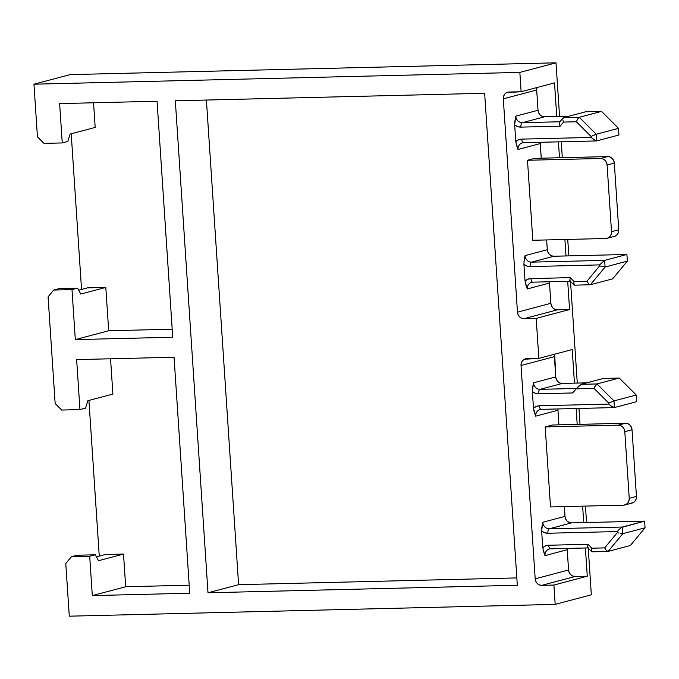 <?xml version="1.0" encoding="UTF-8"?>
<svg xmlns="http://www.w3.org/2000/svg" width="679" height="679" viewBox="0 0 679 679"><rect width="100%" height="100%" fill="white"/><g stroke="black" fill="none" stroke-linecap="round" stroke-linejoin="round"><path stroke-width="1.02" d="M533.796 410.54L535.706 416.151L557.96 410.252L557.985 408.953A6.705 6.06 -104.9 0 0 557.96 410.252L558.927 424.859L557.96 410.252L535.706 416.151L533.482 408.266L532.378 391.588L533.49 382.82L555.745 376.921L554.395 356.653L521.022 365.506A6.705 6.06 75.1 0 1 525.393 358.868A6.705 6.06 75.1 0 1 526.666 358.69L538.846 358.393L572.219 349.541L538.846 358.393L536.189 318.392L569.562 309.548L536.189 318.392L524.01 318.689L557.391 309.836L569.562 309.548L567.695 281.318L569.562 309.548L555.023 309.386L552.952 307.994L551.492 305.864L550.856 303.318L517.474 312.17L503.309 98.845A6.705 6.06 75.1 0 1 507.68 92.208A6.705 6.06 75.1 0 1 508.953 92.03L521.133 91.733L519.851 72.398L556.008 62.816L559.572 116.415L556.008 62.816L519.851 72.398L33.95 84.196L70.107 74.614L33.95 84.196L37.447 136.861L43.982 143.388L62.247 142.938L67.807 141.461L70.149 134.06L95.179 127.423L93.549 102.784L95.179 127.423L70.149 134.06L67.807 141.461L62.247 142.938L59.633 103.607L157.061 101.239L172.729 337.234L75.31 339.602L108.691 330.749L172.203 329.213L108.691 330.749L105.805 287.421L80.776 294.058L77.55 288.125L59.285 288.575L53.717 290.043L59.285 288.575L77.55 288.125L71.991 289.602L53.717 290.043L48.073 296.859L55.16 403.53L61.687 410.048L79.961 409.598L76.634 359.598L79.961 409.598L85.52 408.13L87.863 400.72L112.892 394.083L110.55 358.775L112.892 394.083L87.863 400.72L85.52 408.13L79.961 409.598L61.687 410.048L55.16 403.53L48.073 296.859L53.717 290.043L71.991 289.602L75.31 339.602L71.991 289.602L77.55 288.125L80.776 294.058L105.805 287.421L108.691 330.749L75.31 339.602L172.729 337.234L157.061 101.239L59.633 103.607L62.247 142.938L43.982 143.388L37.447 136.861L33.95 84.196L519.851 72.398L521.133 91.733L506.661 92.59L504.777 94.084L503.606 96.282L503.309 98.845L517.474 312.17L518.111 314.708L519.571 316.847L521.65 318.239L524.01 318.689L536.189 318.392L538.846 358.393L524.366 359.25L522.49 360.744L521.311 362.942L521.022 365.506L535.188 578.831L568.569 569.978L567.22 549.718L544.974 555.617L542.75 547.732L541.638 531.054L542.759 522.287L565.004 516.38L564.359 506.593L565.004 516.38A6.705 6.06 -104.9 0 0 571.54 522.898L569.172 522.448L567.101 521.056L565.641 518.926L565.004 516.38L542.759 522.287L541.638 528.695M105.805 287.421L87.54 287.862L105.805 287.421M81.548 289.449L71.21 133.78L81.548 289.449M189.203 585.205L125.691 586.749L123.519 554.081L105.253 554.522L96.393 556.873L105.253 554.522L123.519 554.081L98.489 560.718L95.264 554.785L89.696 556.262L92.31 595.593L189.738 593.234L174.062 357.239L76.634 359.598L174.062 357.239L189.738 593.234L92.31 595.593L125.691 586.749L92.31 595.593L89.696 556.262L95.264 554.785L76.999 555.235L71.431 556.712L89.696 556.262L71.431 556.712L65.787 563.519L71.431 556.712L76.999 555.235L95.264 554.785L98.489 560.718L123.519 554.081L125.691 586.749L189.203 585.205M99.261 556.109L88.924 400.44L99.261 556.109M550.508 506.933L545.195 426.93L552.426 425.012L625.495 423.238L618.263 425.156L545.195 426.93L552.426 425.012L625.495 423.238L618.263 425.156A6.705 6.06 75.1 0 1 624.799 431.674L632.03 429.756L636.452 496.425L629.221 498.344A6.705 6.06 75.1 0 1 624.858 504.972A6.705 6.06 75.1 0 1 623.577 505.159L550.508 506.933L623.577 505.159L625.877 504.59L627.752 503.097L628.932 500.907L629.221 498.344L624.799 431.674L632.03 429.756A6.705 6.06 -104.9 0 0 625.495 423.238L627.863 423.688L629.934 425.088L631.394 427.218L632.03 429.756L636.452 496.425L629.221 498.344L624.799 431.674L624.162 429.136L622.702 427.006L620.631 425.606L618.263 425.156L545.195 426.93L550.508 506.933M532.378 389.228L533.49 382.82A6.705 6.06 75.1 0 0 540.026 389.339A4.023 1.689 88.6 0 0 538.625 393.778L572.72 392.954L576.106 388.863L572.72 392.954L574.145 391.359L572.72 392.954L538.625 393.778A4.023 1.689 -91.4 0 1 540.026 389.339L576.454 388.456L540.026 389.339L562.28 383.44L540.026 389.339A6.705 6.06 75.1 0 1 533.49 382.82L555.745 376.921A6.705 6.06 -104.9 0 0 562.28 383.44L586.783 382.846L574.451 383.143L572.219 349.541L574.451 383.143L562.28 383.44L559.912 382.99L557.841 381.59L556.381 379.459L555.745 376.921L554.692 354.09M554.658 354.2A6.705 6.06 -104.9 0 0 554.395 356.653L521.022 365.506L535.188 578.831L535.824 581.377L537.284 583.507L539.355 584.899L541.723 585.349L553.903 585.052L587.276 576.208L585.4 547.978L587.276 576.208L575.096 576.505L572.736 576.047L570.666 574.655L569.197 572.524L568.569 569.978L567.22 549.718L544.974 555.617A6.705 6.06 75.1 0 1 549.336 548.98L550.448 548.827A4.023 1.689 88.6 0 0 550.618 548.802A4.023 1.689 -91.4 0 1 550.431 548.827A4.023 1.689 -91.4 0 1 548.683 545.245L587.946 544.295L591.867 548.199L604.666 547.894L617.364 532.565L617.296 531.555L547.885 533.244L544.617 532.718L541.638 531.054L542.75 547.732L545.492 545.924L548.683 545.245A4.023 1.689 88.6 0 0 550.448 548.827L588.209 547.911L587.556 547.019L588.37 547.885M553.903 585.052L555.184 604.386L69.283 616.184L65.787 563.519L69.283 616.184L555.184 604.386L591.341 594.804L588.243 548.165L591.341 594.804L555.184 604.386L553.903 585.052L587.276 576.208L575.096 576.505L541.723 585.349L553.903 585.052M517.322 585.273L484.645 93.286L175.326 100.798L208.003 592.784L517.322 585.273L484.645 93.286L175.326 100.798L208.003 592.784L238.601 584.678L516.829 577.914L238.601 584.678L206.408 100.042L238.601 584.678L208.003 592.784L517.322 585.273M586.546 522.541L585.451 506.084L586.546 522.541M580.019 424.341L578.966 408.444L580.019 424.341M577.277 383.075L570.538 281.505L577.277 383.075M568.832 255.873L567.737 239.424L568.832 255.873M562.314 157.681L561.253 141.784L562.314 157.681M538.031 110.261L515.777 116.16L538.031 110.261L536.69 89.993L538.031 110.261A6.705 6.06 -104.9 0 0 544.566 116.78L556.746 116.482L554.514 82.88L521.133 91.733L554.514 82.88L556.746 116.482L544.566 116.78L542.198 116.33L540.128 114.929L538.668 112.799M558.427 141.852L559.488 157.757L558.427 141.852M573.763 284.263L573.806 283.05L574.417 285.163L590.229 284.773L588.701 283.907L590.407 284.747L612.662 278.848L627.337 261.135L612.662 278.848L590.407 284.747L605.082 267.034L627.337 261.135L626.895 254.464L627.337 261.135L605.082 267.034L604.641 260.371L626.895 254.464L566.006 255.949L626.895 254.464L604.641 260.371L531.572 262.145L553.826 256.238L531.572 262.145A6.705 6.06 75.1 0 1 525.045 255.627L547.299 249.719A6.705 6.06 -104.9 0 0 553.826 256.238L566.006 255.949L564.911 239.492L566.006 255.949L553.826 256.238L551.467 255.788L549.396 254.396L547.928 252.265L547.299 249.719L546.646 239.933L547.299 249.719L525.045 255.627L524.18 259.777L523.925 264.394L525.037 281.072L527.26 288.957L549.506 283.058L549.54 281.76A6.705 6.06 -104.9 0 0 549.506 283.058L550.856 303.318L549.506 283.058L527.26 288.957A6.705 6.06 75.1 0 1 531.632 282.32L532.735 282.167A4.023 1.689 -91.4 0 1 530.97 278.585L570.233 277.635L574.154 281.539L586.962 281.233L599.65 265.905L599.591 264.895L530.172 266.584L526.904 266.058L523.925 264.394L525.037 281.072L527.787 279.264L530.97 278.585A10.737 9.693 -104.9 0 0 525.037 281.072M576.14 408.512L577.192 424.417L576.14 408.512M541.638 531.054A10.737 9.693 -104.9 0 0 547.885 533.244L617.296 531.555L617.364 532.565L604.666 547.894L606.415 550.567L608.121 551.416L630.367 545.509L645.05 527.795L644.609 521.124L583.719 522.609L582.624 506.152L583.719 522.609L571.54 522.898L549.286 528.805A6.705 6.06 75.1 0 1 542.759 522.287A6.705 6.06 75.1 0 0 549.286 528.805L622.354 527.031L644.609 521.124L571.54 522.898L549.286 528.805A4.023 1.689 88.6 0 0 547.885 533.244A4.023 1.689 -91.4 0 1 549.286 528.805L622.354 527.031L622.796 533.694L645.05 527.795L644.609 521.124L621.455 527.507L622.354 527.031L622.796 533.694L608.121 551.416L630.367 545.509L645.05 527.795L622.796 533.694L620.513 533.55L622.796 533.694L608.121 551.416L592.13 551.823L591.511 549.71L591.468 550.924M556.008 62.816L70.107 74.614L556.008 62.816M541.214 158.199L540.272 142.293A6.705 6.06 -104.9 0 0 540.246 143.592L541.214 158.199M536.945 87.54A6.705 6.06 -104.9 0 0 536.69 89.993L503.309 98.845L536.69 89.993L536.979 87.43M514.665 124.928A10.737 9.693 -104.9 0 0 520.912 127.117A4.023 1.689 -91.4 0 1 522.312 122.678L559.895 121.762L522.312 122.678L544.566 116.78L522.312 122.678A6.705 6.06 75.1 0 1 515.777 116.16L514.665 124.928L515.777 141.605L517.992 149.49L540.246 143.592L517.992 149.49A6.705 6.06 75.1 0 1 522.363 142.862L523.475 142.7A4.023 1.689 88.6 0 0 523.645 142.675A4.023 1.689 -91.4 0 1 523.458 142.7A4.023 1.689 -91.4 0 1 521.71 139.119L591.12 137.438L591.053 136.428L576.369 121.77L563.562 122.076L560.175 126.167L520.912 127.117L517.644 126.6L514.665 124.928L515.777 141.605L518.518 139.798L521.71 139.119A4.023 1.689 88.6 0 0 523.475 142.7L596.518 140.926M534.721 158.351L527.49 160.269L532.803 240.273L527.49 160.269L600.55 158.496A6.705 6.06 75.1 0 1 607.085 165.014L611.516 231.683A6.705 6.06 75.1 0 1 607.145 238.312A6.705 6.06 75.1 0 1 605.863 238.499L532.803 240.273L605.863 238.499L608.163 237.93L610.039 236.436L611.219 234.247L611.516 231.683L618.747 229.765L611.516 231.683L607.085 165.014L614.317 163.096L607.085 165.014L606.449 162.476L604.989 160.346L602.918 158.945L600.55 158.496L607.781 156.577L600.55 158.496L527.49 160.269L534.721 158.351L607.781 156.577L534.721 158.351M524.01 318.689A6.705 6.06 75.1 0 1 517.474 312.17L550.856 303.318A6.705 6.06 -104.9 0 0 557.391 309.836L524.01 318.689M78.688 290.213L87.54 287.862L78.688 290.213M607.145 238.312L614.376 236.394A6.705 6.06 -104.9 0 0 618.747 229.765L614.317 163.096A6.705 6.06 -104.9 0 0 607.781 156.577L610.149 157.027L612.22 158.428L613.68 160.558L614.317 163.096L618.747 229.765L618.45 232.328L617.27 234.518L615.395 236.012L613.095 236.581M514.665 122.568L515.777 116.16A6.705 6.06 75.1 0 0 522.312 122.678A4.023 1.689 88.6 0 0 520.912 127.117L560.175 126.167L563.562 122.076L576.369 121.77L591.053 136.428L591.12 137.438L594.38 140.069L596.705 140.901L618.959 135.002L618.518 128.339L618.959 135.002L596.705 140.901L596.264 134.238L618.518 128.339L601.535 111.39L618.518 128.339L596.264 134.238L579.28 117.289L601.535 111.39L585.705 111.772L563.451 117.671L585.705 111.772L601.535 111.39L579.28 117.289L563.451 117.671L562.789 119.148L563.095 117.908L559.7 121.999M556.746 116.482L569.07 116.185L556.746 116.482M525.342 283.347L527.26 288.957A6.705 6.06 75.1 0 1 531.538 282.345A6.705 6.06 75.1 0 1 532.608 282.158M590.407 284.747L605.082 267.034L599.65 265.905L586.962 281.233L588.701 283.907L586.962 281.233L574.154 281.539L573.806 283.05L574.154 281.539L570.233 277.635L530.97 278.585A4.023 1.689 88.6 0 0 532.735 282.167L570.496 281.25L569.842 280.359L570.233 277.635L569.842 280.359L570.657 281.225M523.925 264.394A10.737 9.693 -104.9 0 0 530.172 266.584A4.023 1.689 -91.4 0 1 531.572 262.145A6.705 6.06 75.1 0 1 525.045 255.627L523.933 262.035M599.591 264.895L599.65 265.905L605.082 267.034L604.641 260.371L599.591 264.895L604.641 260.371L531.572 262.145A4.023 1.689 88.6 0 0 530.172 266.584L599.591 264.895M559.623 124.613L560.175 126.167L559.623 124.613M563.01 120.531L563.562 122.076L563.01 120.531M560.065 121.762L559.403 123.238M596.705 140.901L595.772 140.774L596.705 140.901L596.264 134.238L591.053 136.428L596.264 134.238L579.28 117.289L577.736 118.783L576.369 121.77L577.736 118.783L579.28 117.289L563.451 117.671M595.772 140.774L591.12 137.438L521.71 139.119A10.737 9.693 -104.9 0 0 515.777 141.605M516.082 143.88L517.992 149.49A6.705 6.06 75.1 0 1 522.278 142.887A6.705 6.06 75.1 0 1 523.339 142.692M541.723 585.349A6.705 6.06 75.1 0 1 535.188 578.831L568.569 569.978A6.705 6.06 -104.9 0 0 575.096 576.505L541.723 585.349M624.858 504.972L632.09 503.054A6.705 6.06 -104.9 0 0 636.452 496.425L636.164 498.989L634.984 501.178L633.108 502.672L630.808 503.241M567.254 548.42A6.705 6.06 -104.9 0 0 567.22 549.718M532.378 391.588A10.737 9.693 -104.9 0 0 538.625 393.778L535.358 393.26L532.378 391.588L533.482 408.266L536.232 406.458L539.415 405.779L608.834 404.098L608.766 403.088L594.083 388.43L576.106 388.863L581.165 384.331L603.419 378.432L581.165 384.331L596.994 383.949L619.248 378.05L603.419 378.432L619.248 378.05L596.994 383.949L613.977 400.899L636.231 395L619.248 378.05L636.231 395L613.977 400.899L614.419 407.561L636.673 401.662L636.231 395L636.673 401.662L614.419 407.561L613.977 400.899L596.994 383.949L581.165 384.331M541.053 409.352A6.705 6.06 75.1 0 0 539.992 409.547A6.705 6.06 75.1 0 0 535.706 416.151A6.705 6.06 75.1 0 1 540.077 409.522L541.188 409.361A4.023 1.689 88.6 0 0 541.35 409.335A4.023 1.689 -91.4 0 1 541.171 409.361A4.023 1.689 -91.4 0 1 539.415 405.779A4.023 1.689 88.6 0 0 541.188 409.361L614.232 407.587M620.182 528.542L618.722 529.959L620.182 528.542M617.296 531.555L618.722 529.959L617.296 531.555M618.934 533.134L617.364 532.565L618.934 533.134M608.121 551.416L606.415 550.567L604.666 547.894L591.867 548.199L591.511 549.71L591.867 548.199L587.946 544.295L587.556 547.019L587.946 544.295L548.683 545.245A10.737 9.693 -104.9 0 0 542.75 547.732M543.056 550.007L544.974 555.617A6.705 6.06 75.1 0 1 549.252 549.005A6.705 6.06 75.1 0 1 550.321 548.819M595.449 385.443L596.994 383.949L594.685 386.852L595.449 385.443M579.043 385.799L576.106 388.863L594.083 388.43L594.685 386.852L594.083 388.43L608.766 403.088L613.977 400.899L608.766 403.088L608.834 404.098L610.455 405.558L614.419 407.561L612.093 406.729L608.834 404.098L539.415 405.779A10.737 9.693 -104.9 0 0 533.482 408.266M614.419 407.561L613.485 407.434M574.044 285.01L570.122 281.098M587.836 547.758L591.757 551.671"/></g></svg>

